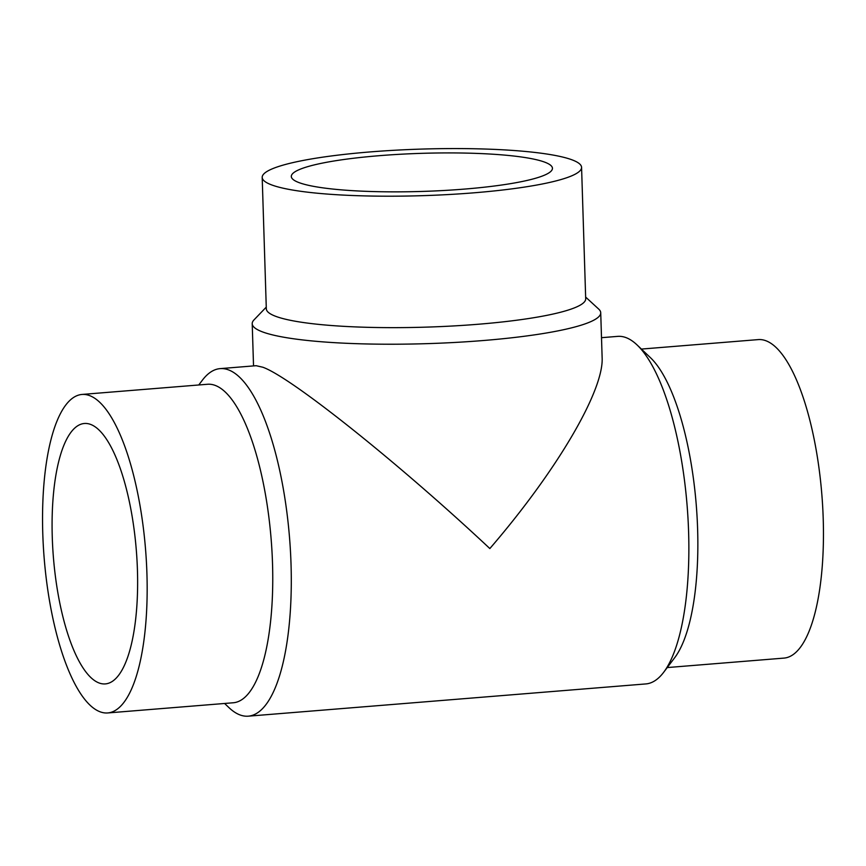 <?xml version="1.0" encoding="UTF-8"?>
<svg xmlns="http://www.w3.org/2000/svg" width="866" height="866" viewBox="0 0 866 866"><rect width="100%" height="100%" fill="white"/><g stroke="black" fill="none" stroke-linecap="round" stroke-linejoin="round"><path stroke-width="1.3" d="M107.774 712.945L233.365 702.759A159.766 50.877 -94.6 0 0 272 551.696A159.766 50.877 -94.6 0 0 215.482 385.522A159.766 50.877 -94.6 0 0 207.537 384.266L81.934 394.452A159.766 50.877 -94.6 0 0 43.3 545.515A159.766 50.877 -94.6 0 0 99.817 711.69A159.766 50.877 -94.6 0 0 107.774 712.945A159.766 50.877 -94.6 0 0 146.408 561.882A159.766 50.877 -94.6 0 0 89.891 395.719A159.766 50.877 -94.6 0 0 81.934 394.452M224.597 703.473L228.905 707.576A174.337 55.511 -94.6 0 0 239.633 714.786A174.337 55.511 -94.6 0 0 248.315 716.171A174.337 55.511 -94.6 0 0 290.467 551.328A174.337 55.511 -94.6 0 0 228.797 369.999A174.337 55.511 -94.6 0 0 220.126 368.624A174.337 55.511 -94.6 0 0 202.352 380.228L198.758 384.98M248.315 716.171L645.874 683.923A174.337 55.511 -94.6 0 0 663.648 672.319A174.337 55.511 -94.6 0 0 687.117 505.657A174.337 55.511 -94.6 0 0 637.095 344.971A174.337 55.511 -94.6 0 0 626.367 337.751A174.337 55.511 -94.6 0 0 617.685 336.376L601.502 337.686M266.263 307.127L253.987 319.911A174.337 25.417 -1.8 0 0 252.212 323.711A174.337 25.417 -1.8 0 0 261.738 331.602A174.337 25.417 -1.8 0 0 455.678 342.406A174.337 25.417 -1.8 0 0 600.723 312.756L602.13 357.571C603.959 390.62 556.697 471.017 489.842 548.557C399.529 463.808 291.333 377.37 262.853 367.238L256.141 365.701L220.126 368.624M667.242 667.567L784.066 658.095A159.766 50.877 -94.6 0 0 822.7 507.021A159.766 50.877 -94.6 0 0 766.183 340.858A159.766 50.877 -94.6 0 0 758.226 339.602L641.403 349.074M262.192 177.4L266.317 308.848A159.766 23.295 -1.8 0 0 275.052 316.068A159.766 23.295 -1.8 0 0 452.777 325.984A159.766 23.295 -1.8 0 0 585.697 298.813L581.573 167.365A159.766 23.295 -1.8 0 0 572.837 160.145A159.766 23.295 -1.8 0 0 395.113 150.229A159.766 23.295 -1.8 0 0 262.192 177.4A159.766 23.295 -1.8 0 0 270.917 184.631A159.766 23.295 -1.8 0 0 448.653 194.536A159.766 23.295 -1.8 0 0 581.573 167.365M52.263 536.996A130.625 41.59 85.4 0 1 84.294 423.496A130.625 41.59 85.4 0 1 137.445 570.402A130.625 41.59 85.4 0 1 105.414 683.902A130.625 41.59 85.4 0 1 52.263 536.996M298.456 182.39A130.625 19.041 178.2 0 1 291.312 176.491A130.625 19.041 178.2 0 1 399.995 154.278A130.625 19.041 178.2 0 1 545.299 162.375A130.625 19.041 178.2 0 1 552.443 168.285A130.625 19.041 178.2 0 1 443.771 190.498A130.625 19.041 178.2 0 1 298.456 182.39M600.723 312.756A174.337 25.417 -1.8 0 0 598.698 309.075L585.643 297.081M663.648 672.319L674.744 657.64A159.766 50.877 -94.6 0 0 696.253 504.921A159.766 50.877 -94.6 0 0 650.42 357.658L637.095 344.971M252.212 323.711L253.532 365.917"/></g></svg>
